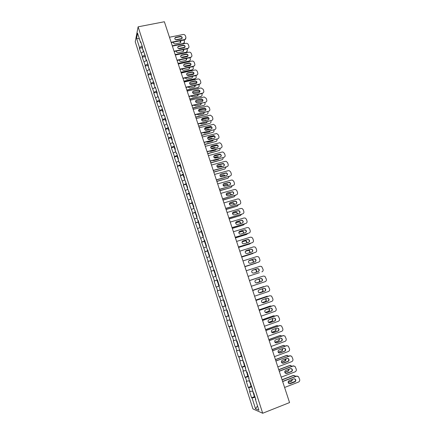 <?xml version="1.0" encoding="UTF-8"?>
<svg xmlns="http://www.w3.org/2000/svg" width="435" height="435" viewBox="0 0 435 435"><rect width="100%" height="100%" fill="white"/><g stroke="black" fill="none" stroke-linecap="round" stroke-linejoin="round"><path stroke-width="0.65" d="M135.242 41.776L252.947 408.916L262.691 413.25L138.118 26.818L135.242 41.776M257.52 405.953L255.519 408.748L258.896 410.221L255.356 399.227L255.862 399.417L251.974 388.716L252.333 388.46M255.519 408.748L252.055 397.954L251.571 397.769L254.442 396.66M252.74 391.092L249.559 391.505L251.571 397.769M250.033 391.674L248.744 387.645L248.271 387.487L251.142 386.394M249.424 380.783L246.264 381.25L248.271 387.487M246.732 381.386L245.443 377.379L244.981 377.254L247.852 376.172M246.118 370.517L242.986 371.039L244.981 377.254M243.442 371.147L242.159 367.156L241.708 367.058L244.579 365.993M242.828 360.294L239.723 360.871L241.708 367.058M240.169 360.952L238.891 356.977L238.451 356.907L241.844 355.873M239.533 350.126L236.471 350.746L238.451 356.907M236.906 350.8L235.639 346.842L235.204 346.804L238.081 345.771M236.297 339.985L233.236 340.67L235.204 346.804M233.66 340.692L232.399 336.755L231.975 336.739L234.916 335.7M233.051 329.899L230.012 330.633L231.975 336.739M230.43 330.627L229.169 326.707L228.756 326.718L231.915 325.619M229.816 319.856L226.804 320.638L228.756 326.718M227.211 320.606L225.955 316.702L225.553 316.74L228.881 315.603M226.597 309.851L223.612 310.688L225.553 316.74M224.009 310.628L222.758 306.74L222.367 306.805L225.689 305.685M223.394 299.889L220.431 300.781L222.367 306.805M220.817 300.694L219.572 296.822L219.186 296.915L222.513 295.811M220.202 289.971L217.261 290.912L219.186 296.915M217.636 290.803L216.402 286.942L216.026 287.067L219.349 285.98L218.957 286.105L220.224 290.036L220.616 289.917L223.465 300.112L223.867 300.025L225.857 306.202L225.444 306.273L226.722 310.237L227.135 310.171L229.99 320.399L230.419 320.367L233.28 330.611L233.715 330.605L236.575 340.866L237.021 340.888L239.043 347.173L238.592 347.13L242.377 357.532L241.914 357.456L245.726 367.934L245.253 367.831L246.563 371.898L247.042 372.012L249.092 378.379L248.608 378.249L252.469 388.879L251.974 388.716M217.413 279.966L214.107 281.086L216.026 287.067M214.477 280.95L210.964 271.304L214.286 270.249M214.248 270.13L210.964 271.304M211.323 271.141L207.838 261.56L211.154 260.522M211.095 260.337L207.838 261.56M208.186 261.37L204.722 251.86L208.039 250.837L207.598 251.071L208.37 253.464L208.811 253.241M207.957 250.582L204.722 251.86M205.064 251.642L201.623 242.203L204.602 241.294M204.831 240.87L201.623 242.203M201.954 241.958L198.534 232.584L201.405 231.725M201.715 231.202L198.534 232.584M198.855 232.312L195.456 223.003L198.719 221.883M198.616 221.567L195.456 223.003M195.772 222.709L192.395 213.46L195.636 212.307M195.532 211.981L192.395 213.46M192.7 213.145L189.345 203.961L192.183 203.161M192.455 202.427L189.345 203.961M189.638 203.618L186.305 194.499L189.143 193.711M189.394 192.917L186.305 194.499M186.593 194.135L183.282 185.082L186.12 184.304M186.349 183.45L183.282 185.082M183.559 184.69L180.269 175.696L183.102 174.941M183.314 174.016L180.269 175.696M180.541 175.283L177.268 166.355L180.101 165.61M180.291 164.626L177.268 166.355M177.529 165.914L174.283 157.051L177.11 156.317M177.279 155.273L174.533 156.584L174.283 157.051M174.533 156.584L171.308 147.786L174.136 147.068M174.283 145.959L171.553 147.296L171.308 147.786M171.553 147.296L168.345 138.558L171.172 137.851M171.298 136.682L168.579 138.042L168.345 138.558M168.579 138.042L165.392 129.364L168.22 128.673M168.323 127.444L165.621 128.831L165.392 129.364M165.621 128.831L162.456 120.212L165.278 119.538M165.36 118.249L162.674 119.652L162.456 120.212M162.674 119.652L159.525 111.099L162.347 110.436M162.413 109.087L159.737 110.517L159.525 111.099M159.737 110.517L156.611 102.018L159.433 101.366M159.476 99.963L156.817 101.415L156.611 102.018M156.817 101.415L153.707 92.976L156.529 92.34M156.551 90.871L153.903 92.35L153.707 92.976M153.903 92.35L150.82 83.971L153.637 83.346M153.637 81.823L151.005 83.324L150.82 83.971M151.005 83.324L147.938 75.005L150.755 74.39M150.738 72.814L148.117 74.331L147.938 75.005M148.117 74.331L145.072 66.071L147.884 65.473M147.851 63.836L145.241 65.375L145.072 66.071M145.241 65.375L142.212 57.175L145.024 56.588M144.969 54.897L142.375 56.458L142.212 57.175M142.375 56.458L139.369 48.312L142.18 47.741M142.104 45.99L139.526 47.578L139.369 48.312M139.526 47.578L136.568 38.362L137.574 33.18L140.587 42.548L141.043 42.69M175.669 151.837L175.033 149.857L175.327 149.21L173.473 143.447L173.217 143.958L172.032 140.271L172.282 139.755L170.433 134.013L170.188 134.545L169.008 130.875L169.253 130.331L165.996 121.517L166.23 120.952L164.397 115.253L164.169 115.835L163 112.197L163.223 111.605L161.401 105.939L161.178 106.542L160.015 102.921L160.232 102.307L157.04 93.677L157.247 93.041L155.436 87.419L155.235 88.071L154.077 84.477L154.278 83.814L151.13 75.309L151.32 74.624L148.194 66.185L148.378 65.478L146.59 59.921L146.41 60.644L145.268 57.094L145.442 56.365L142.354 48.04L142.522 47.29L140.75 41.782L140.587 42.548M175.071 149.705L176.262 153.408L176.686 153.43M178.676 161.173L178.024 159.15L178.377 158.731L176.523 152.924L176.262 153.408M178.388 158.715L178.116 159.183L179.312 162.902L179.737 162.913M216.994 280.004L217.386 279.879L216.994 280.004L215.733 276.089L216.113 275.937L214.156 269.841L213.781 270.01L210.942 259.864L210.578 260.065L209.333 256.188L209.692 255.976L206.146 246.297L206.5 246.063L204.564 240.044L204.216 240.299L202.982 236.455L203.324 236.189L201.394 230.197L201.057 230.479L198.24 220.393L197.914 220.703L196.685 216.886L197.011 216.57L193.559 207.169L193.874 206.826L190.443 197.49L190.748 197.12L187.344 187.855L187.637 187.458L184.255 178.258L184.543 177.833L182.662 171.994L182.379 172.429L181.177 168.698L181.46 168.253L179.584 162.44L179.312 162.902M217.38 279.857L219.349 285.98L216.402 286.942M251.854 386.965L248.744 387.645M248.537 376.666L245.443 377.379M248.608 378.249L248.972 378.01M245.237 366.417L242.159 367.156M245.253 367.831L245.623 367.608M241.952 356.211L238.891 356.977M241.914 357.456L242.284 357.244M238.684 346.048L235.639 346.842M238.592 347.13L238.967 346.929M235.427 335.929L232.399 336.755M235.286 336.848L235.661 336.663M232.181 325.853L229.169 326.707M231.991 326.609L232.372 326.435M228.951 315.821L225.955 316.702M228.712 316.419L229.093 316.256M225.738 305.832L222.758 306.74M225.444 306.273L225.83 306.12M222.535 295.882L219.572 296.822M222.198 296.17L222.584 296.028M218.957 286.105L219.349 285.98M215.787 276.247L213.242 277.106M212.628 266.432L210.094 267.313M213.781 270.01L214.172 269.901M209.48 256.655L206.962 257.563M210.578 260.065L210.975 259.967M205.929 244.28L205.494 244.524L206.342 246.922L203.846 247.852M207.392 250.158L207.794 250.076M203.232 237.233L200.742 238.179M204.216 240.299L204.624 240.223M200.127 227.576L197.648 228.554M201.057 230.479L201.465 230.414M197.033 217.968L194.57 218.963M197.914 220.703L198.322 220.648M193.956 208.398L191.503 209.414M194.782 210.964L195.19 210.921M190.889 198.866L188.447 199.904M191.661 201.269L192.074 201.242M187.833 189.372L185.408 190.438M188.556 191.617L188.969 191.596M184.793 179.921L182.379 181.003M185.462 182.004L185.881 181.993M181.765 170.509L179.361 171.613M182.379 172.429L182.803 172.434M178.747 161.135L176.36 162.26M175.745 151.804L173.364 152.946M172.749 142.506L170.389 143.675M173.217 143.958L173.647 143.99M169.775 133.246L167.421 134.437M170.188 134.545L170.623 134.589M166.806 124.029L164.468 125.236M167.176 125.171L167.605 125.226M163.854 114.845L161.526 116.074M164.169 115.835L164.609 115.9M160.912 105.705L158.596 106.95M161.178 106.542L161.619 106.618M157.981 96.597L155.676 97.864M158.204 97.288L158.644 97.369M155.061 87.527L152.767 88.816M155.235 88.071L155.681 88.164M152.158 78.496L149.874 79.801M152.283 78.887L152.728 78.996M149.259 69.497L146.992 70.823M149.341 69.747L149.787 69.861M146.377 60.541L144.121 61.884M146.41 60.644L146.861 60.77M143.545 51.591L141.261 52.983M143.496 51.58L143.947 51.711M139.412 38.889L136.568 38.362M138.118 26.818L164.37 21.75L289.563 402.576L262.691 413.25M255.182 397.307L252.055 397.954M255.356 399.227L255.715 398.96M214.107 281.086L217.429 280.01M174.767 38.28L175.62 37.66L180.264 36.725C181.444 36.703 182.053 37.247 182.091 38.356M185.875 38.731L184.63 39.911L184.766 39.531L171.129 42.309M171.238 42.641L184.63 39.911M169.46 37.241L183.097 34.501C184.195 34.392 184.967 34.838 185.413 35.844L185.957 37.481L184.973 39.802M181.259 38.949L176.605 39.889C174.739 39.541 174.353 38.704 175.435 37.383L180.394 36.344C182.265 36.709 182.646 37.546 181.536 38.856L181.259 38.949M184.766 39.531L185.109 39.427M143.436 51.656L142.952 49.895M173.483 42.179C173.451 43.331 174.043 43.902 175.272 43.891L180.139 42.864C180.971 42.315 181.047 41.619 180.367 40.781M172.271 45.795L183.668 43.418L184.505 41.499L184.021 40.036M181.977 38.525L175.675 39.781M142.876 49.655L142.734 49.215M142.729 49.454L142.027 47.268L142.305 46.616M172.38 46.115L183.195 43.897L183.331 43.527M180.688 42.369L179.851 40.885M184.424 42.728L183.195 43.897M177.697 47.121L178.54 46.518L183.189 45.555C184.386 45.534 184.995 46.088 185.016 47.219L178.399 48.551M188.795 47.589L187.567 48.742L187.702 48.377L174.054 51.216M174.158 51.531L187.567 48.742M172.385 46.126L186.028 43.326C187.126 43.212 187.898 43.658 188.35 44.664L188.893 46.311C189.127 47.241 188.812 47.904 187.958 48.301L187.817 48.671M184.19 47.801L179.535 48.764C177.627 48.383 177.262 47.535 178.437 46.213L183.325 45.186C185.239 45.583 185.598 46.436 184.396 47.741L184.19 47.801M180.639 56.001L181.477 55.403L186.126 54.424C187.344 54.402 187.953 54.968 187.953 56.12M191.732 56.485L190.666 57.572L190.655 57.257L176.996 60.16M177.094 60.465L190.508 57.61M175.316 55.049L188.969 52.184C190.068 52.064 190.845 52.51 191.291 53.521L191.84 55.174C192.08 56.153 191.732 56.833 190.813 57.213L190.666 57.572M187.137 56.691L182.477 57.676C180.525 57.257 180.182 56.392 181.449 55.087L186.267 54.065C188.219 54.495 188.556 55.359 187.267 56.653L187.137 56.691M183.597 64.913L184.337 64.353L189.073 63.331C190.312 63.309 190.921 63.885 190.894 65.06M194.679 65.419L193.466 66.517L193.613 66.169L179.949 69.138M180.046 69.431L193.466 66.517M178.263 64.01L191.922 61.079C193.02 60.954 193.798 61.4 194.249 62.417L194.798 64.075C195.038 65.109 194.662 65.799 193.673 66.158L193.526 66.501M190.09 65.614L185.435 66.62C183.439 66.163 183.119 65.293 184.478 63.999L189.22 62.977C191.215 63.45 191.525 64.32 190.149 65.598L190.09 65.614M186.566 73.858L187.376 73.292L192.036 72.27C193.298 72.248 193.901 72.841 193.852 74.037M187.376 73.292L187.523 72.955L192.183 71.927C194.211 72.427 194.505 73.308 193.058 74.575L188.377 75.608C186.354 75.097 186.071 74.211 187.518 72.955L187.376 73.292M197.631 74.39L196.435 75.456L196.587 75.124L182.912 78.153M183.004 78.436L196.435 75.456M181.221 73.004L194.891 70.013C195.989 69.883 196.767 70.323 197.218 71.345L197.773 73.009C198.012 74.075 197.615 74.782 196.587 75.124M189.551 82.84L190.351 82.291L195.087 81.231C196.332 81.263 196.908 81.872 196.816 83.052M200.595 83.406L199.415 84.433L199.573 84.107L185.886 87.207M185.979 87.478L199.415 84.433M184.19 82.036L197.947 78.963C199.018 78.871 199.768 79.322 200.198 80.312L200.752 81.981C200.997 83.052 200.6 83.765 199.573 84.107M196.044 83.574L191.275 84.646C189.312 84.069 189.051 83.172 190.497 81.959L195.239 80.899C197.213 81.454 197.479 82.345 196.044 83.574M146.307 60.579L145.812 58.785M176.338 51.08C176.409 52.167 177.018 52.689 178.16 52.651L182.961 51.634C183.804 51.151 183.94 50.476 183.363 49.617M175.158 54.576L186.474 52.184L187.398 50.215L186.952 48.872M145.73 58.524L145.594 58.1M145.584 58.333L144.882 56.137L145.165 55.501M175.261 54.886L186.088 52.613L186.224 52.254M183.57 51.118L182.923 49.71M187.3 51.477L186.088 52.613M149.194 69.54L148.683 67.713M179.225 60.014C179.383 61.03 179.992 61.509 181.063 61.449L185.788 60.432C186.642 60.014 186.833 59.367 186.359 58.497M178.056 63.39L189.285 60.982C190.193 60.606 190.535 59.932 190.302 58.964L189.894 57.741M187.974 55.979L181.177 57.349M148.596 67.436L148.465 67.023M148.455 67.251L147.748 65.049L148.041 64.429M178.154 63.689L188.986 61.368L189.127 61.02M186.463 59.905L185.973 58.578M190.193 60.258L188.986 61.368M152.087 78.534L151.57 76.674M182.14 68.975C182.368 69.926 182.977 70.361 183.972 70.28L188.627 69.263C189.486 68.909 189.725 68.29 189.345 67.409M180.971 72.243L192.101 69.807C193.08 69.453 193.45 68.768 193.216 67.751L192.852 66.647M190.932 64.761L184 66.174M151.472 76.375L151.347 75.984M151.336 76.201L150.624 73.988L150.923 73.39M181.063 72.531L191.9 70.16L192.042 69.823M189.366 68.725L189.007 67.485M193.096 69.078L191.9 70.16M154.99 87.565L154.463 85.673M185.076 77.974L186.871 79.148L191.492 78.121C192.341 77.822 192.623 77.234 192.335 76.364M183.891 81.133L194.972 78.659C195.989 78.316 196.381 77.62 196.142 76.571L195.821 75.592M193.885 73.58L186.849 75.037M154.365 85.358L154.24 84.983M154.229 85.189L153.511 82.971L153.821 82.384M183.978 81.405L194.826 78.985L194.972 78.659M196.006 77.936L194.826 78.985M157.91 96.635L157.372 94.71M188.04 87.011L189.829 88.049L194.429 87L195.32 85.358M186.822 90.056L197.914 87.527C198.931 87.185 199.322 86.483 199.083 85.423L198.8 84.569M196.843 82.427L189.731 83.928M157.263 94.373L157.149 94.014M157.133 94.216L156.415 91.986L156.725 91.421M186.909 90.317L197.914 87.527M195.201 86.483L195.054 85.423M198.925 86.826L197.756 87.843M192.547 91.856L193.336 91.323L198.148 90.23C199.377 90.322 199.926 90.948 199.795 92.1M203.575 92.454L202.405 93.449L202.569 93.133L188.877 96.298M188.959 96.554L202.405 93.449M187.17 91.105L201.041 87.946L203.194 89.311L203.749 90.991C203.993 92.068 203.602 92.78 202.569 93.133M199.034 92.606L194.184 93.71C192.281 93.079 192.047 92.177 193.483 91.007L198.306 89.915C200.22 90.523 200.464 91.421 199.034 92.606M160.841 105.743L160.292 103.78M191.03 96.075L192.77 96.983L197.376 95.917L198.311 94.395M189.769 99.011L200.861 96.434C201.883 96.086 202.275 95.379 202.036 94.313L201.791 93.59M199.801 91.312L192.645 92.851M160.178 103.427L160.069 103.084M160.047 103.274L159.324 101.04L159.645 100.49M189.85 99.262L200.861 96.434M198.132 95.417L198.066 94.449M201.856 95.76L200.709 96.739M195.56 100.909L196.332 100.393L201.226 99.272C202.433 99.419 202.955 100.055 202.781 101.192M191.955 105.672L205.576 102.192L191.878 105.422M190.166 100.213L204.145 96.978L206.195 98.353L206.755 100.034C207.006 101.116 206.609 101.839 205.576 102.192M202.041 101.676L197.099 102.812C195.266 102.122 195.059 101.219 196.484 100.088L201.389 98.962C203.243 99.631 203.46 100.534 202.041 101.676M163.783 114.883L163.223 112.893M194.043 105.178L195.728 105.961L200.339 104.868L201.296 103.465M199.855 102.192L196.973 102.812M192.727 108.01L203.825 105.373C204.847 105.02 205.238 104.313 204.994 103.242L204.798 102.638M202.753 100.235L195.581 101.806M163.103 112.518L163.016 112.154M162.973 112.377L162.25 110.126L162.581 109.598M192.803 108.244L203.825 105.373M201.073 104.389L201.079 103.519M198.588 109.995L204.319 108.353C205.505 108.549 205.989 109.207 205.782 110.321M194.967 114.824L208.599 111.295L194.891 114.59M193.167 109.359L207.261 106.048L209.213 107.429L209.779 109.12C210.023 110.202 209.632 110.93 208.599 111.295M205.059 110.784L200.035 111.947C198.262 111.208 198.083 110.294 199.496 109.212L204.483 108.059C206.272 108.772 206.467 109.68 205.059 110.784M166.735 124.067L166.165 122.039M197.082 114.313L198.697 114.97L203.308 113.856L204.276 112.583M203.199 111.229L199.611 111.882M195.696 117.042L206.804 114.356C207.821 113.992 208.213 113.279 207.968 112.203L207.81 111.73M205.706 109.185L198.55 110.794M166.04 121.648L166.186 121.055M165.914 121.512L165.186 119.255L165.523 118.744M195.766 117.265L206.804 114.356M204.026 113.399L204.086 112.627M201.628 119.119L207.419 117.477C208.582 117.722 209.039 118.396 208.789 119.489M197.985 124.013L211.627 120.43L197.914 123.79M196.185 118.537L210.388 115.161L212.247 116.542L212.807 118.238C213.058 119.331 212.666 120.06 211.627 120.43M208.088 119.929L202.982 121.115C201.274 120.332 201.117 119.418 202.52 118.369L207.587 117.194C209.317 117.95 209.485 118.864 208.088 119.929M169.699 133.284L169.123 131.223M200.154 123.48L201.682 124.019L206.293 122.882L207.261 121.735M206.418 120.337L202.395 120.957M198.675 126.106L209.79 123.366C210.812 123.002 211.198 122.284 210.959 121.202L210.839 120.859M208.653 118.173L201.546 119.815M169.03 130.826L169.21 130.201M168.867 130.685L168.138 128.417L168.475 127.928M198.746 126.324L209.79 123.366M205.853 120.479L202.802 121.093M206.989 122.447L207.087 121.778M204.684 128.276L210.529 126.639C211.671 126.938 212.095 127.624 211.807 128.7M201.019 133.24L214.678 129.603L200.954 133.034M199.219 127.759L213.52 124.318L215.287 125.688L215.852 127.395C216.103 128.488 215.711 129.228 214.678 129.603M211.127 129.113L205.945 130.315C204.298 129.494 204.173 128.575 205.554 127.564L210.698 126.367C212.367 127.167 212.514 128.08 211.127 129.113M172.679 142.544L172.091 140.445M203.248 132.686L204.673 133.099L209.289 131.941L210.241 130.935M209.599 129.494L208.408 129.266L205.244 130.054M201.671 135.214L212.791 132.419C213.813 132.05 214.199 131.321 213.955 130.239L213.884 130.022M211.589 127.199L204.564 128.869M172.135 140.065L171.83 139.896L172.178 139.428M171.83 139.896L171.096 137.618L171.444 137.15M201.737 135.415L212.791 132.419M209.153 129.608L205.527 130.206M209.964 131.533L210.089 130.973M207.751 137.471L213.645 135.845C214.77 136.188 215.167 136.889 214.836 137.949M204.069 142.506L217.734 138.814L204.004 142.316M202.259 137.014L216.668 133.512L218.343 134.877L218.914 136.59C219.164 137.688 218.772 138.433 217.734 138.814M214.183 138.335L208.92 139.553C207.343 138.694 207.234 137.775 208.604 136.797L213.824 135.584C215.434 136.416 215.553 137.335 214.183 138.335M206.375 141.919L207.68 142.218L212.302 141.043L213.21 140.173M212.758 138.7L211.41 138.352L208.142 139.184M204.673 144.355L215.803 141.505C216.826 141.13 217.212 140.396 216.967 139.314L216.934 139.222M214.515 136.264L207.62 137.955M175.278 149.308L174.805 149.145L175.164 148.699M174.805 149.145L174.071 146.861L174.424 146.41M204.738 144.545L215.803 141.505M212.378 138.798L211.236 138.607L208.354 139.341M212.943 140.657L213.085 140.206M210.839 146.704L216.777 145.089C217.881 145.475 218.245 146.193 217.875 147.231M207.125 151.81L220.806 148.058L207.065 151.63M205.32 146.312L219.822 142.751L221.41 144.105L221.98 145.823C222.236 146.927 221.839 147.672 220.806 148.058M217.25 147.595L211.916 148.824C210.393 147.933 210.312 147.014 211.666 146.068L216.956 144.839C218.506 145.709 218.604 146.628 217.25 147.595M209.54 151.184L210.698 151.38L215.32 150.178L216.173 149.461M215.901 147.943L214.428 147.476L211.078 148.346M207.691 153.539L218.827 150.63C219.833 150.26 220.224 149.537 220.001 148.465M217.424 145.372L210.703 147.073M178.339 158.574L177.795 158.432L178.16 158.008M177.795 158.432L177.056 156.138L177.42 155.703M207.751 153.713L218.827 150.63M215.564 148.03L214.254 147.721L211.236 148.498M215.934 149.819L216.07 149.488M213.938 155.975L219.914 154.371C220.996 154.806 221.333 155.534 220.92 156.562M210.197 161.157L223.889 157.345L210.143 160.988M208.387 155.643L222.127 152.043L222.986 152.027L224.487 153.365L225.064 155.094C225.319 156.203 224.928 156.953 223.889 157.345M220.333 156.894L214.923 158.133C213.465 157.214 213.4 156.295 214.738 155.377L220.105 154.137C221.594 155.034 221.671 155.953 220.333 156.894M181.689 170.542L181.025 168.481L181.4 168.073M212.748 160.482L213.732 160.575L218.354 159.346L219.12 158.791M219.039 157.231L217.456 156.638L214.047 157.541M210.725 162.755L221.861 159.792C222.812 159.449 223.215 158.764 223.073 157.742M220.317 154.523L213.824 156.219M181.335 167.877L180.791 167.758L181.167 167.35M180.791 167.758L180.052 165.452L180.422 165.039M210.774 162.918L221.861 159.792M218.734 157.312L217.277 156.866L214.167 157.688M217.054 165.278L223.063 163.696C224.128 164.174 224.433 164.919 223.976 165.925M213.28 170.536L226.988 166.67L213.232 170.384M211.47 165.017L225.216 161.347L226.156 161.347L227.581 162.668L228.157 164.403C228.413 165.517 228.022 166.273 226.988 166.67M223.427 166.23L217.951 167.475C216.548 166.534 216.505 165.621 217.826 164.724L223.253 163.473C224.688 164.397 224.748 165.316 223.427 166.23M184.717 179.954L184.038 177.844L184.418 177.458M216.016 169.802L222.024 168.176M222.171 166.567L221.23 165.838L220.501 165.838L217.043 166.768M213.764 172.01L224.911 168.992L226.146 167.067M223.188 163.734L216.989 165.398M184.342 177.224L183.809 177.127L184.19 176.735M183.809 177.127L183.064 174.81L183.439 174.419M213.813 172.157L224.911 168.992M221.893 166.643L220.317 166.056L217.136 166.909M220.192 174.62L226.222 173.065C227.271 173.581 227.543 174.343 227.043 175.332M216.38 179.959L230.093 176.039L216.331 179.818M214.564 174.43L228.321 170.689L229.337 170.705L230.686 172.01L231.268 173.75C231.523 174.87 231.132 175.631 230.093 176.039M226.532 175.604L220.996 176.86C219.642 175.898 219.621 174.984 220.926 174.114L226.417 172.853C227.799 173.793 227.837 174.712 226.532 175.604M187.757 189.404L187.066 187.251L187.452 186.887M219.409 179.128L224.83 177.638M225.297 175.941L224.346 175.087L223.552 175.071L220.072 176.028M216.82 181.303L227.973 178.23L229.223 176.431M220.208 174.598L226.01 173.016M187.365 186.604L186.833 186.528L187.219 186.158M186.833 186.528L186.088 184.206L186.468 183.831M216.864 181.438L227.973 178.23M225.042 176.012L224.155 175.294L223.362 175.278L220.143 176.159M223.34 184L229.386 182.472C230.425 183.032 230.664 183.804 230.115 184.783M219.49 189.421L233.22 185.44L219.447 189.29M217.669 183.88L231.436 180.068L232.524 180.106L233.807 181.384L234.389 183.135C234.644 184.261 234.253 185.027 233.22 185.44M229.647 185.016L224.052 186.283C222.753 185.299 222.747 184.386 224.036 183.537L229.588 182.27C230.92 183.233 230.941 184.146 229.647 185.016M190.813 198.898L190.106 196.702L190.503 196.354M228.424 185.359L227.467 184.38L226.619 184.348L223.128 185.321M219.887 190.633L231.045 187.507L232.301 185.832M223.525 183.809L223.867 183.717M190.394 196.027L189.872 195.973L190.264 195.619M189.872 195.973L189.122 193.635L189.513 193.281M219.931 190.758L231.045 187.507M228.179 185.424L227.271 184.576L226.428 184.543L223.177 185.446M226.51 193.417L232.562 191.917C233.584 192.52 233.796 193.303 233.198 194.266M222.611 198.92L236.352 194.88L222.573 198.806M220.79 193.374L234.563 189.491L235.721 189.546L236.939 190.802L237.521 192.558C237.782 193.689 237.39 194.467 236.352 194.88M232.779 194.472L228.087 195.804L227.13 195.739C225.879 194.744 225.89 193.831 227.162 193.004L232.768 191.726C234.052 192.705 234.057 193.624 232.779 194.472M193.879 208.425L193.156 206.185L193.559 205.858M231.545 194.82L230.599 193.706L229.702 193.662L226.211 194.646M222.97 200.002L234.133 196.816L235.378 195.282M193.439 205.489L192.922 205.45L193.325 205.124M192.922 205.45L192.167 203.107L192.569 202.775M223.003 200.116L234.133 196.816M231.317 194.885L230.403 193.89L229.501 193.841L226.243 194.766M229.696 202.873L234.791 201.334L235.748 201.4C236.76 202.047 236.939 202.846 236.292 203.792M225.749 208.457L239.5 204.363L225.716 208.36M223.922 202.906L237.706 198.947L238.929 199.023L240.082 200.263L240.669 202.025C240.93 203.161 240.539 203.939 239.5 204.363M235.928 203.961L231.23 205.32L230.224 205.238C229.017 204.232 229.044 203.319 230.3 202.509L234.998 201.16L235.96 201.226C237.2 202.221 237.189 203.134 235.928 203.961M196.957 217.995L196.223 215.711L196.631 215.401M234.661 204.325L233.742 203.074L232.79 203.009L229.327 204.01M226.064 209.414L237.233 206.168L238.462 204.776M196.5 214.988L195.984 214.977L196.397 214.667M226.091 209.512L237.233 206.168M234.443 204.39L233.535 203.243L232.589 203.183L229.343 204.118M232.899 212.372L237.94 210.844L238.945 210.926C239.946 211.617 240.098 212.432 239.397 213.357M228.897 218.038L242.665 213.884L228.87 217.957M227.07 212.476L240.859 208.447L242.143 208.544L243.241 209.757L243.828 211.53C244.089 212.671 243.703 213.454 242.665 213.884M239.087 213.493L234.383 214.879L233.334 214.781C232.17 213.759 232.208 212.851 233.454 212.057L238.152 210.681L239.163 210.763C240.354 211.769 240.332 212.682 239.087 213.493M200.051 227.608L199.301 225.276L199.719 224.987M237.776 213.879L236.89 212.481L235.895 212.4L232.469 213.406M229.169 218.859L240.343 215.559L241.539 214.308M199.567 224.525L199.061 224.536L199.48 224.248M229.196 218.946L240.343 215.559M237.564 213.944L236.683 212.639L235.688 212.557L232.469 213.503M236.123 221.91L241.099 220.393L242.154 220.491C243.143 221.23 243.263 222.051 242.507 222.965M232.062 227.663L245.84 223.443L232.04 227.587M230.229 222.089L244.024 217.984L245.367 218.104L246.411 219.294L247.004 221.072C247.265 222.22 246.879 223.008 245.84 223.443M242.257 223.068L237.553 224.476L236.461 224.357C235.335 223.324 235.389 222.421 236.618 221.643L241.322 220.24L242.371 220.338C243.529 221.361 243.486 222.269 242.257 223.068M203.216 237.184L202.389 234.878L202.819 234.612M240.887 223.476L240.055 221.926L239.016 221.828L235.639 222.834M232.285 228.348L243.469 224.987L244.611 223.894M202.656 234.106L202.15 234.139L202.579 233.872M202.15 234.139L201.389 231.763L201.813 231.491M232.312 228.418L243.469 224.987M240.68 223.541L239.837 222.073L238.804 221.975L235.634 222.921M239.359 231.491L244.28 229.979L245.367 230.093C246.351 230.882 246.438 231.719 245.623 232.611M235.237 237.325L249.027 233.046L235.215 237.265M233.399 231.741L247.205 227.565L248.602 227.706L249.592 228.87L250.19 230.659C250.451 231.806 250.065 232.605 249.027 233.046M245.443 232.681L240.734 234.112L239.598 233.976C238.516 232.937 238.581 232.034 239.794 231.268L244.503 229.843L245.596 229.957C246.71 230.99 246.661 231.893 245.443 232.681M243.986 233.122L243.225 231.409L242.143 231.295L238.848 232.295M235.417 237.874L246.607 234.454L247.678 233.519M205.75 243.725L205.255 243.779L205.69 243.535M205.255 243.779L204.488 241.398L204.918 241.148M235.438 237.929L246.607 234.454M243.785 233.182L243.007 231.545L241.925 231.431L238.837 232.366M242.616 241.11L247.466 239.609L248.597 239.739C249.57 240.571 249.625 241.42 248.755 242.29M238.429 247.026L252.229 242.686L238.413 246.982M236.586 241.43L250.397 237.184L251.849 237.347L252.789 238.489L253.387 240.283C253.654 241.436 253.268 242.241 252.229 242.686M248.641 242.333L243.932 243.79L242.757 243.638C241.708 242.589 241.784 241.686 242.986 240.936L247.694 239.484L248.825 239.614C249.907 240.653 249.848 241.561 248.641 242.333M209.469 256.612L208.61 254.209L209.05 253.986M247.075 242.817L246.406 240.93L245.291 240.8L242.094 241.784M238.565 247.444L249.761 243.959L250.734 243.203M208.86 253.387L208.37 253.464M238.576 247.482L249.761 243.959M246.873 242.882L246.183 241.055L245.068 240.919L242.077 241.844M245.889 250.777L250.669 249.277L251.838 249.424C252.8 250.304 252.822 251.169 251.892 252.012M241.632 256.77L255.443 252.371L241.621 256.737M239.788 251.169L253.605 246.841L255.1 247.026L256.003 248.146L256.601 249.946C256.867 251.109 256.481 251.914 255.443 252.371M251.849 252.028L247.14 253.513L245.933 253.344C244.916 252.284 245.003 251.386 246.194 250.642L250.903 249.163L252.072 249.315C253.116 250.364 253.045 251.267 251.849 252.028M212.595 266.34L211.742 263.936L212.188 263.735M250.136 252.566L249.598 250.495L248.445 250.348L245.389 251.305M241.724 257.047L253.757 252.936M211.981 263.088L211.497 263.186L211.948 262.985M211.497 263.186L210.725 260.782L211.171 260.576M241.729 257.074L252.92 253.507M249.929 252.632L249.369 250.603L248.216 250.457L245.367 251.348M249.184 260.483L253.888 258.988L255.084 259.151C256.046 260.081 256.03 260.957 255.04 261.772M244.845 266.552L258.673 262.093L244.84 266.541M243.002 260.94L256.829 256.541L258.368 256.748L259.227 257.841L259.825 259.651C260.097 260.821 259.711 261.631 258.673 262.093M255.073 261.761L250.364 263.273L249.124 263.083C248.135 262.022 248.233 261.125 249.413 260.391L254.122 258.885L255.323 259.053C256.34 260.108 256.258 261.011 255.073 261.761M215.738 276.105L214.885 273.707L215.341 273.528M253.148 262.381C253.719 261.533 253.6 260.772 252.8 260.097L251.615 259.934L248.749 260.848M244.894 266.693L256.726 262.735M215.118 272.832L214.64 272.952L215.097 272.772M214.64 272.952L213.862 270.537L214.319 270.352M244.9 266.709L256.101 263.093M252.936 262.446C253.48 261.604 253.355 260.853 252.566 260.19L251.386 260.027L248.728 260.875M252.512 270.227L257.118 268.738L258.346 268.917C259.314 269.934 259.249 270.826 258.145 271.592M259.287 272.718L248.075 276.377L259.38 272.685M246.232 270.76L260.065 266.28L261.642 266.508L263.066 269.395C263.338 270.57 262.957 271.391 261.913 271.859M258.314 271.538L253.6 273.077L252.327 272.87C251.37 271.804 251.479 270.907 252.643 270.178L257.357 268.651L258.591 268.835C259.575 269.896 259.483 270.793 258.314 271.538M218.821 285.942L219.289 285.79L218.821 285.942L218.038 283.517L218.506 283.359M255.981 272.299C256.911 271.494 256.922 270.641 256.014 269.738L254.796 269.559L252.246 270.385M218.267 282.614L217.794 282.761L218.261 282.598M217.794 282.761L217.016 280.336L217.478 280.167M255.753 272.375C256.672 271.565 256.683 270.717 255.775 269.82L254.562 269.64L252.229 270.396M260.505 278.487L261.62 278.726C262.577 279.792 262.479 280.689 261.321 281.423L256.666 282.967M249.467 280.613L263.142 276.116M249.472 280.618L263.311 276.062L264.931 276.312L266.323 279.183C266.595 280.363 266.215 281.189 265.171 281.662L251.327 286.263M261.565 281.353L256.851 282.919L255.552 282.701C254.622 281.624 254.736 280.727 255.889 280.01L260.608 278.454L261.87 278.656C262.827 279.721 262.729 280.618 261.565 281.353L261.321 281.423M221.671 293.195L221.208 293.369L221.681 293.228M221.208 293.369L221.991 295.805L222.47 295.675M256.237 282.978L258.939 282.081C260.087 281.358 260.184 280.472 259.238 279.417L258.482 279.156M261.114 276.78L249.445 280.548L260.663 276.867M220.648 290.009L220.181 290.172L220.964 292.608L221.437 292.467M220.181 290.172L220.654 290.031M256.21 282.973L258.7 282.146C259.842 281.423 259.94 280.537 258.994 279.487L258.265 279.226M263.866 288.302L264.904 288.574C265.834 289.645 265.731 290.542 264.578 291.271L259.836 292.869M252.719 290.498L266.318 285.953M252.724 290.52L266.573 285.887L268.226 286.154L269.591 289.014C269.869 290.199 269.483 291.031 268.438 291.51L254.589 296.186M264.833 291.216L260.114 292.804L258.787 292.57C257.884 291.493 258.004 290.596 259.151 289.884L263.871 288.302L265.16 288.519C266.089 289.585 265.986 290.488 264.833 291.216L264.578 291.271M224.846 303.065L224.389 303.26L224.873 303.146M224.389 303.26L225.178 305.707L225.662 305.598M259.2 292.793L262.153 291.798C263.289 291.08 263.398 290.194 262.474 289.139L262.033 288.922M264.725 286.486L252.648 290.281M252.653 290.303L263.626 286.611M223.432 300.014L224.145 302.499L224.629 302.379M259.157 292.777L261.908 291.852C263.039 291.135 263.148 290.254 262.229 289.199L261.826 288.987M267.22 298.171L268.199 298.464C269.107 299.541 268.993 300.438 267.857 301.156L263.034 302.803M255.981 300.427L269.961 295.718M255.992 300.465L269.847 295.756L271.538 296.039L272.875 298.888C273.147 300.079 272.767 300.917 271.723 301.401L257.868 306.158M268.112 301.118L263.392 302.733L262.044 302.483C261.163 301.401 261.288 300.509 262.425 299.802L267.144 298.192L268.46 298.421C269.368 299.497 269.254 300.395 268.112 301.118L267.857 301.156M228.038 312.977L227.587 313.195L228.081 313.102M227.587 313.195L228.38 315.658L228.87 315.565M262.256 302.629L265.383 301.558C266.508 300.846 266.622 299.96 265.725 298.905L265.491 298.758M268.216 296.268L266.845 296.322L255.862 300.052M255.872 300.09L267.095 296.273M226.624 309.927L227.342 312.433L227.831 312.335M262.207 302.602L265.127 301.602C266.253 300.889 266.367 300.003 265.47 298.948L265.285 298.823M266.845 296.322L267.21 296.24M270.586 308.083L271.511 308.399C272.397 309.475 272.272 310.372 271.146 311.09L266.242 312.781M259.26 310.4L273.349 305.604M259.276 310.449L273.136 305.664L274.86 305.963L276.171 308.801C276.448 309.997 276.067 310.84 275.023 311.335L261.158 316.169M271.407 311.063L266.682 312.705L265.312 312.439C264.453 311.357 264.583 310.459 265.709 309.758L270.434 308.121L271.777 308.366C272.663 309.448 272.538 310.345 271.407 311.063L271.146 311.09M231.241 322.933L230.8 323.172L231.3 323.107M230.8 323.172L231.594 325.646L232.094 325.581M265.372 312.488L268.623 311.362C269.738 310.655 269.858 309.769 268.982 308.703L268.912 308.649M271.668 306.115L270.075 306.071L259.086 309.867M259.102 309.916L270.331 306.039M229.827 319.883L230.55 322.406L231.05 322.335M265.317 312.444L268.362 311.389C269.477 310.682 269.602 309.796 268.727 308.736L268.71 308.719M270.075 306.071L270.543 305.979M273.963 318.039L274.833 318.371C275.698 319.453 275.567 320.35 274.447 321.063L269.466 322.797M262.555 320.416L276.747 315.533M262.577 320.481L276.442 315.614L278.193 315.93L279.482 318.757C279.759 319.959 279.379 320.807 278.335 321.307L264.464 326.223M274.719 321.046L269.988 322.716L268.596 322.438C267.759 321.351 267.895 320.459 269.015 319.763L273.74 318.099L275.099 318.355C275.969 319.437 275.839 320.334 274.719 321.046L274.447 321.063M234.46 332.933L234.025 333.194L234.53 333.15M234.025 333.194L234.818 335.673L235.33 335.635M268.531 322.384L271.875 321.204C272.957 320.535 273.104 319.665 272.315 318.599M275.099 316.011L273.321 315.864L262.327 319.72M262.349 319.785L273.582 315.848M232.997 329.915L233.774 332.422L234.28 332.373M268.477 322.324L271.614 321.215C272.669 320.584 272.832 319.736 272.109 318.67M273.321 315.864L273.887 315.767M277.356 328.044L278.166 328.387C279.009 329.474 278.878 330.372 277.764 331.078L272.707 332.846M265.861 330.469L280.162 325.51M265.888 330.551L279.759 325.603L281.543 325.94L282.804 328.757C283.087 329.964 282.706 330.817 281.662 331.323L267.781 336.32M278.041 331.078L273.31 332.775L271.897 332.487C271.076 331.394 271.222 330.497 272.332 329.806L277.057 328.115L278.443 328.381C279.286 329.469 279.156 330.366 278.041 331.078L277.764 331.078M237.695 342.97L237.26 343.258L237.776 343.237M237.26 343.258L238.065 345.749L238.581 345.733M271.728 332.313L275.143 331.084C276.165 330.486 276.35 329.659 275.708 328.599M278.52 325.956L276.578 325.701L265.578 329.621M265.606 329.697L276.845 325.695M236.216 340.007L237.01 342.486L237.526 342.459M271.668 332.237L274.876 331.084C275.861 330.524 276.073 329.719 275.502 328.67M276.578 325.701L277.242 325.603M280.76 338.098L281.516 338.446C282.342 339.534 282.201 340.431 281.097 341.138L275.964 342.943M269.178 340.572L283.587 335.537M269.211 340.67L283.093 335.641L284.903 335.994L286.143 338.794C286.426 340.007 286.045 340.871 285.001 341.383L271.114 346.461M281.38 341.149L276.644 342.878L275.208 342.573C274.409 341.475 274.561 340.583 275.659 339.893L280.39 338.174L281.793 338.457C282.619 339.545 282.484 340.442 281.38 341.149L281.097 341.138M240.936 353.051L240.511 353.367L241.039 353.367M274.958 342.274L278.427 341.013C279.384 340.474 279.607 339.686 279.096 338.647M281.934 335.95L279.852 335.575L268.846 339.556M268.879 339.653L280.124 335.581M239.473 350.142L240.261 352.589L240.789 352.584M274.904 342.182L278.155 340.996C279.074 340.502 279.313 339.74 278.878 338.724M279.852 335.575L280.613 335.483M284.175 348.196L284.876 348.549C285.686 349.642 285.539 350.539 284.446 351.241L279.237 353.073M272.517 350.719L287.024 345.613M272.549 350.827L286.442 345.722L288.274 346.086L289.498 348.881C289.781 350.099 289.4 350.969 288.356 351.491L274.463 356.646M284.729 351.268L279.993 353.019L278.541 352.703C277.758 351.605 277.911 350.713 279.004 350.023L283.74 348.277L285.164 348.571C285.969 349.664 285.828 350.561 284.729 351.268L284.446 351.241M244.198 363.181L243.779 363.519L244.312 363.54M243.779 363.519L244.59 366.031L245.122 366.058M278.221 352.274L281.722 350.98C282.619 350.496 282.87 349.751 282.478 348.745M285.349 345.999L283.136 345.493L272.125 349.539M272.163 349.648L283.419 345.515M242.752 360.316L243.529 362.736L244.062 362.757M278.166 352.165L281.445 350.953C282.299 350.512 282.571 349.8 282.255 348.826M283.136 345.493L283.99 345.406M287.6 358.342L288.253 358.69C289.041 359.788 288.894 360.686 287.807 361.382L282.527 363.247M275.866 360.909L290.466 355.732M275.904 361.034L289.802 355.841L291.657 356.227L292.864 359.011C293.152 360.234 292.771 361.11 291.727 361.637L277.829 366.874M288.095 361.425L283.359 363.209L281.885 362.882C281.119 361.779 281.276 360.887 282.364 360.196L287.1 358.424L288.541 358.728C289.335 359.827 289.183 360.724 288.095 361.425L287.807 361.382M247.471 373.35L247.058 373.714L247.602 373.757M247.058 373.714L247.874 376.237L248.418 376.286M281.51 362.312L285.034 360.99C285.871 360.555 286.143 359.854 285.86 358.891M288.764 356.086L286.437 355.455L275.42 359.566M275.464 359.685L286.725 355.487M246.036 370.538L246.808 372.931L247.346 372.969M281.467 362.181L284.751 360.947L285.621 358.978M286.437 355.455L287.383 355.379M291.042 368.532L291.64 368.88C292.412 369.978 292.26 370.876 291.178 371.572L285.838 373.464M279.226 371.137L292.88 365.96L293.924 365.9M279.275 371.283L293.179 366.009L295.055 366.406L296.246 369.179C296.534 370.413 296.153 371.294 295.109 371.827L281.206 377.15M291.477 371.631L286.736 373.442L285.251 373.105C284.495 372.001 284.659 371.104 285.741 370.419L290.477 368.614L291.934 368.934C292.712 370.033 292.559 370.93 291.477 371.631L291.178 371.572M250.756 383.567L250.353 383.953L250.903 384.023M250.353 383.953L251.169 386.487L251.724 386.563M284.833 372.387L288.356 371.044L289.237 369.087M286.002 373.507L291.483 371.414M292.179 366.226L289.753 365.46L278.732 369.63M278.781 369.766L290.042 365.503M249.342 380.799L250.103 383.164L250.652 383.23M284.794 372.235L288.068 370.99L288.987 369.185M289.753 365.46L290.781 365.395M294.49 378.765L295.039 379.113C295.8 380.212 295.648 381.109 294.571 381.81L289.166 383.724M282.609 381.419L296.268 376.155L297.393 376.112M282.658 381.577L296.567 376.215L298.47 376.628L299.644 379.396C299.933 380.636 299.552 381.522 298.508 382.06L284.599 387.471M294.87 381.876L290.129 383.719L288.628 383.371C287.888 382.262 288.057 381.364 289.128 380.679L293.87 378.852L295.343 379.179C296.104 380.282 295.947 381.18 294.87 381.876L294.571 381.81M254.062 393.822L253.665 394.235L254.225 394.327M253.665 394.235L254.48 396.785L255.046 396.883M288.182 382.495L291.695 381.136L292.614 379.336M291.292 378.069L285.529 380.293M289.128 383.708L295.169 381.364M295.599 376.411L295.251 375.971L293.081 375.503L282.054 379.739M282.108 379.896L293.375 375.563M252.659 391.108L253.409 393.447L253.969 393.534M288.16 382.327L291.406 381.071L292.347 379.44M293.081 375.503L294.19 375.459M175.745 37.279L175.62 37.66M180.394 36.344L180.264 36.725M178.671 46.143L178.54 46.518M183.325 45.186L183.189 45.555M181.612 55.044L181.477 55.403M186.267 54.065L186.126 54.424M184.56 63.978L184.424 64.331M189.22 62.977L189.073 63.331M192.183 71.927L192.036 72.27M190.497 81.959L190.351 82.291M195.163 80.915L195.01 81.242M193.483 91.007L193.336 91.323M198.148 89.936L197.996 90.257M196.484 100.088L196.332 100.393M201.149 99.001L200.992 99.305M199.496 109.212L199.339 109.506M204.167 108.097L204.004 108.391M202.52 118.369L202.357 118.652M207.19 117.232L207.022 117.515M205.249 120.495L205.412 120.218M205.554 127.564L205.385 127.836M210.23 126.4L210.056 126.672M276.442 315.614L276.171 315.636M279.759 325.603L279.487 325.614M283.093 335.641L282.81 335.635M276.644 342.878L276.372 342.862M286.442 345.722L286.154 345.7M279.993 353.019L279.716 352.992M281.445 350.953L281.722 350.98M289.802 355.841L289.509 355.808M283.359 363.209L283.076 363.165M284.751 360.947L285.034 360.99M293.179 366.009L292.88 365.96M286.736 373.442L286.447 373.382M288.068 370.99L288.356 371.044M296.567 376.215L296.268 376.155M290.129 383.719L289.835 383.643M291.406 381.071L291.695 381.136M175.435 37.383L175.31 37.763M183.668 43.418L183.532 43.788M178.437 46.213L178.306 46.589M181.449 55.087L181.313 55.452M184.478 63.999L184.337 64.353M195.239 80.899L195.087 81.231M186.474 52.184L186.332 52.543M189.285 60.982L189.143 61.33M192.101 69.807L191.96 70.144M198.306 89.915L198.148 90.23M201.389 98.962L201.226 99.272M204.483 108.059L204.319 108.353M207.587 117.194L207.419 117.477M205.635 120.451L205.804 120.18M210.698 126.367L210.529 126.639M195.228 212.623L195.984 214.977M198.3 222.171L199.061 224.536M278.443 328.381L278.166 328.387M281.793 338.457L281.516 338.446M240.511 353.367L241.316 355.868M285.164 348.571L284.876 348.549M288.541 358.728L288.253 358.69M291.934 368.934L291.64 368.88M295.343 379.179L295.039 379.113"/></g></svg>

